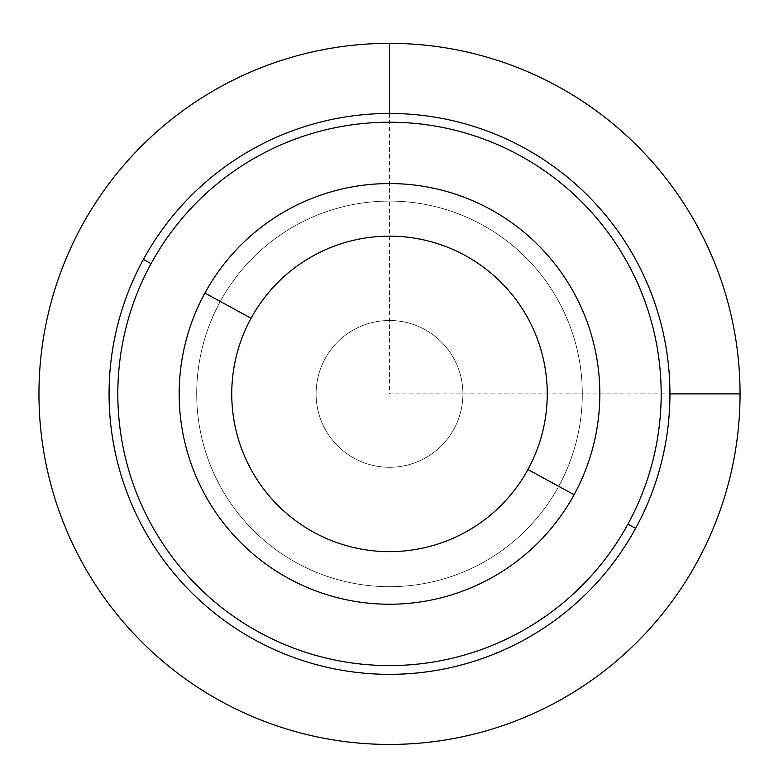 <?xml version="1.0" encoding="UTF-8"?>
<svg xmlns="http://www.w3.org/2000/svg" width="779" height="779" viewBox="0 0 779 779"><rect width="100%" height="100%" fill="white"/><g stroke="black" fill="none" stroke-linecap="round" stroke-linejoin="round"><path stroke-width="0.58" stroke-dasharray="3.9 2.92" d="M325.077 429.083A73.401 73.401 0 0 0 424.691 458.315A73.401 73.401 0 0 0 453.923 358.7A73.401 73.401 0 0 0 354.309 329.478A73.401 73.401 0 0 0 325.077 429.083A73.401 73.401 0 0 1 354.309 329.478A73.401 73.401 0 0 1 453.923 358.7A73.401 73.401 0 0 0 354.309 329.478A73.401 73.401 0 0 0 325.077 429.083A73.401 73.401 0 0 0 424.691 458.315A73.401 73.401 0 0 0 453.923 358.7A73.401 73.401 0 0 1 424.691 458.315A73.401 73.401 0 0 1 325.077 429.083A73.401 73.401 0 0 1 354.309 329.478A73.401 73.401 0 0 1 453.923 358.7A73.401 73.401 0 0 1 424.691 458.315A73.401 73.401 0 0 1 325.077 429.083M574.084 494.733L558.699 486.33A192.803 192.803 0 0 0 481.938 224.693A192.803 192.803 0 0 0 220.301 301.463L204.916 293.06A210.33 210.33 0 0 1 490.342 209.317A210.33 210.33 0 0 1 574.084 494.733A210.33 210.33 0 0 1 288.658 578.476A210.33 210.33 0 0 1 204.916 293.06L220.301 301.463A192.803 192.803 0 0 0 297.062 563.09A192.803 192.803 0 0 0 558.699 486.33L574.084 494.733A210.33 210.33 0 0 0 490.342 209.317A210.33 210.33 0 0 0 204.916 293.06A210.33 210.33 0 0 0 288.658 578.476A210.33 210.33 0 0 0 574.084 494.733A210.33 210.33 0 0 1 288.658 578.476A210.33 210.33 0 0 1 204.916 293.06A210.33 210.33 0 0 1 490.342 209.317A210.33 210.33 0 0 1 574.084 494.733A210.33 210.33 0 0 0 490.342 209.317A210.33 210.33 0 0 0 204.916 293.06A210.33 210.33 0 0 1 490.342 209.317A210.33 210.33 0 0 1 574.084 494.733A210.33 210.33 0 0 1 288.658 578.476A210.33 210.33 0 0 1 204.916 293.06A210.33 210.33 0 0 0 288.658 578.476A210.33 210.33 0 0 0 574.084 494.733L558.699 486.33A192.803 192.803 0 0 0 481.938 224.693A192.803 192.803 0 0 0 220.301 301.463A192.803 192.803 0 0 1 481.938 224.693A192.803 192.803 0 0 1 558.699 486.33A192.803 192.803 0 0 1 297.062 563.09A192.803 192.803 0 0 1 220.301 301.463A192.803 192.803 0 0 0 297.062 563.09A192.803 192.803 0 0 0 558.699 486.33A192.803 192.803 0 0 0 481.938 224.693A192.803 192.803 0 0 0 220.301 301.463A192.803 192.803 0 0 1 481.938 224.693A192.803 192.803 0 0 1 558.699 486.33A192.803 192.803 0 0 1 297.062 563.09A192.803 192.803 0 0 1 220.301 301.463A192.803 192.803 0 0 0 297.062 563.09A192.803 192.803 0 0 0 558.699 486.33A192.803 192.803 0 0 1 297.062 563.09A192.803 192.803 0 0 1 220.301 301.463A192.803 192.803 0 0 1 481.938 224.693A192.803 192.803 0 0 1 558.699 486.33A192.803 192.803 0 0 0 481.938 224.693A192.803 192.803 0 0 0 220.301 301.463A192.803 192.803 0 0 0 297.062 563.09A192.803 192.803 0 0 0 558.699 486.33A192.803 192.803 0 0 1 297.062 563.09A192.803 192.803 0 0 1 220.301 301.463L204.916 293.06A210.33 210.33 0 0 0 288.658 578.476A210.33 210.33 0 0 0 574.084 494.733A210.33 210.33 0 0 0 490.342 209.317A210.33 210.33 0 0 0 204.916 293.06L220.301 301.463A192.803 192.803 0 0 1 481.938 224.693A192.803 192.803 0 0 1 558.699 486.33L574.084 494.733M627.923 524.14A271.676 271.676 0 0 0 519.749 155.479A271.676 271.676 0 0 0 151.077 263.643A271.676 271.676 0 0 0 259.251 632.314A271.676 271.676 0 0 0 627.923 524.14L635.606 528.347A280.44 280.44 0 0 0 523.946 147.786A280.44 280.44 0 0 0 143.394 259.446L151.077 263.643A271.676 271.676 0 0 1 519.749 155.479A271.676 271.676 0 0 1 627.923 524.14A271.676 271.676 0 0 1 259.251 632.314A271.676 271.676 0 0 1 151.077 263.643L143.394 259.446A280.44 280.44 0 0 0 255.054 640.007A280.44 280.44 0 0 0 635.606 528.347L627.923 524.14M220.301 301.463A192.803 192.803 0 0 1 481.938 224.693A192.803 192.803 0 0 1 558.699 486.33A192.803 192.803 0 0 1 297.062 563.09A192.803 192.803 0 0 1 220.301 301.463A192.803 192.803 0 0 0 297.062 563.09A192.803 192.803 0 0 0 558.699 486.33A192.803 192.803 0 0 0 481.938 224.693A192.803 192.803 0 0 0 220.301 301.463M635.606 528.347A280.44 280.44 0 0 1 255.054 640.007A280.44 280.44 0 0 1 143.394 259.446A280.44 280.44 0 0 1 523.946 147.786A280.44 280.44 0 0 1 635.606 528.347M389.5 113.452L389.5 393.892L669.94 393.892"/><path stroke-width="1.17" d="M204.916 293.06A210.33 210.33 0 0 0 288.658 578.476A210.33 210.33 0 0 0 574.084 494.733A210.33 210.33 0 0 0 490.342 209.317A210.33 210.33 0 0 0 204.916 293.06L251.062 318.27A157.748 157.748 0 0 0 313.869 532.33A157.748 157.748 0 0 0 527.938 469.523L574.084 494.733A210.33 210.33 0 0 1 288.658 578.476A210.33 210.33 0 0 1 204.916 293.06A210.33 210.33 0 0 1 490.342 209.317A210.33 210.33 0 0 1 574.084 494.733L527.938 469.523A157.748 157.748 0 0 0 465.131 255.454A157.748 157.748 0 0 0 251.062 318.27L204.916 293.06M527.938 469.523A157.748 157.748 0 0 1 313.869 532.33A157.748 157.748 0 0 1 251.062 318.27A157.748 157.748 0 0 1 465.131 255.454A157.748 157.748 0 0 1 527.938 469.523M151.077 263.643A271.676 271.676 0 0 1 519.749 155.479A271.676 271.676 0 0 1 627.923 524.14A271.676 271.676 0 0 1 259.251 632.314A271.676 271.676 0 0 1 151.077 263.643L143.394 259.446A280.44 280.44 0 0 0 255.054 640.007A280.44 280.44 0 0 0 635.606 528.347A280.44 280.44 0 0 0 523.946 147.786A280.44 280.44 0 0 0 143.394 259.446A280.44 280.44 0 0 1 523.946 147.786A280.44 280.44 0 0 1 635.606 528.347L627.923 524.14A271.676 271.676 0 0 0 519.749 155.479A271.676 271.676 0 0 0 151.077 263.643A271.676 271.676 0 0 0 259.251 632.314A271.676 271.676 0 0 0 627.923 524.14L635.606 528.347A280.44 280.44 0 0 1 255.054 640.007A280.44 280.44 0 0 1 143.394 259.446L151.077 263.643M669.94 393.892L740.05 393.892A350.55 350.55 0 0 0 389.5 43.342A350.55 350.55 0 0 0 38.95 393.892A350.55 350.55 0 0 0 389.5 744.442A350.55 350.55 0 0 0 740.05 393.892M389.5 113.452L389.5 43.342"/></g></svg>
